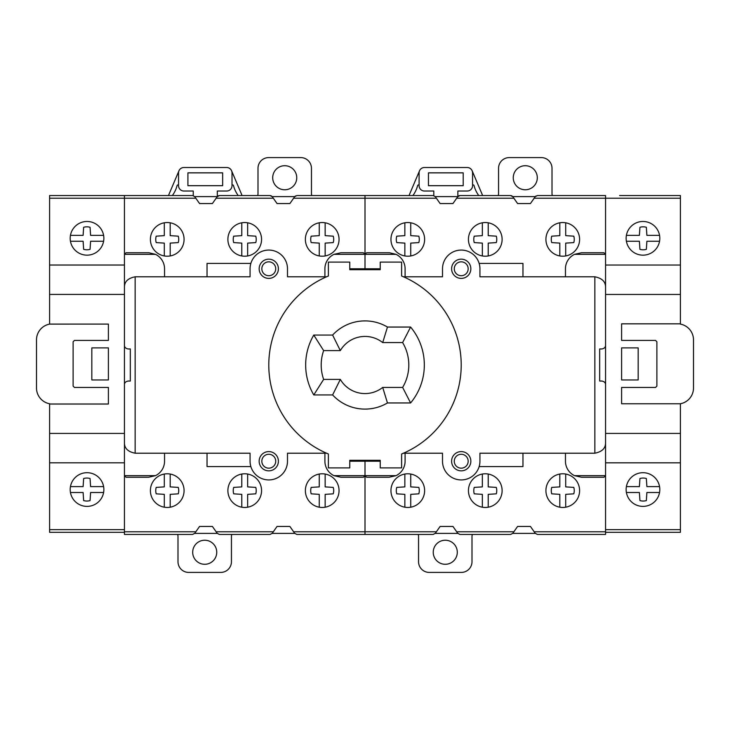 <?xml version="1.0" encoding="UTF-8"?>
<svg xmlns="http://www.w3.org/2000/svg" width="730" height="730" viewBox="0 0 730 730"><rect width="100%" height="100%" fill="white"/><g stroke="black" fill="none" stroke-linecap="round" stroke-linejoin="round"><path stroke-width="1.09" d="M619.578 195.54L680.406 195.54L619.578 195.54M680.406 532.316L605.553 532.316L680.406 532.316L680.406 403.754L621.604 403.754L621.604 387.447L655.549 387.447L656.881 386.115L656.881 341.749L655.549 340.408L621.604 340.408L621.604 323.837L680.406 323.837L680.406 195.54M680.406 403.754A16.033 16.033 0 0 0 693.5 387.986L693.5 339.879A16.033 16.033 0 0 0 680.406 324.111L680.406 323.837M621.604 348.429L621.604 379.965L638.175 379.965L638.175 347.891L621.604 347.891L621.604 348.429M605.553 294.445L680.406 294.445M605.553 433.428L680.406 433.428M680.406 529.642L605.553 529.642L605.553 462.829L680.406 462.829M680.406 265.045L605.553 265.045L605.553 195.54L537.435 195.54L535.245 196.68L536.012 195.959M659.555 492.495L646.889 492.495L646.351 500.588A11.497 11.497 0 0 1 639.936 500.588L639.398 492.495L626.395 492.495M626.395 486.609A16.836 16.836 0 0 0 641.497 506.328A16.836 16.836 0 0 0 659.811 489.556A16.836 16.836 0 0 0 626.395 486.609L639.398 486.609L639.936 478.515A11.497 11.497 0 0 1 646.351 478.515L646.889 486.609L659.555 486.609A16.836 16.836 0 0 1 659.811 489.392M626.395 241.247A16.836 16.836 0 0 1 641.497 221.537A16.836 16.836 0 0 1 659.811 238.309A16.836 16.836 0 0 1 626.395 241.247L639.398 241.247L639.936 249.341A11.497 11.497 0 0 0 646.351 249.341L646.889 241.247L659.555 241.247M659.555 235.37L646.889 235.37L646.351 227.276A11.497 11.497 0 0 0 639.936 227.276L639.398 235.37L626.395 235.37M621.604 387.447L621.604 403.754M403.453 276.798L442.508 276.798L442.508 268.777A18.706 18.706 0 0 1 461.223 250.071A18.706 18.706 0 0 1 479.929 268.777L479.929 276.798L594.859 276.798C602.131 278.23 605.699 281.78 605.553 287.456L605.553 345.235C605.608 347.234 604.358 348.475 601.803 348.967L599.668 348.967L599.668 381.033L601.803 381.033C604.358 381.525 605.608 382.766 605.553 384.765L605.553 442.544C605.717 448.202 602.15 451.751 594.859 453.202L479.929 453.202L479.929 461.223A18.706 18.706 0 0 1 461.223 479.929A18.706 18.706 0 0 1 442.508 461.223L442.508 453.202L403.453 453.202M326.547 453.202L287.492 453.202L287.492 461.223A18.706 18.706 0 0 1 268.777 479.929A18.706 18.706 0 0 1 250.071 461.223L250.071 453.202L135.141 453.202C127.869 451.77 124.301 448.22 124.447 442.553L124.447 534.46L192.601 534.46L124.447 534.46M207.037 453.202L164.542 453.202L207.037 453.202L207.037 466.57L250.846 466.57M479.154 466.57L522.963 466.57L522.963 453.202L565.458 453.202L522.963 453.202M605.553 475.65L574.492 475.65L581.5 477.256L603.947 477.256L605.553 475.65L605.553 254.35L603.947 252.744L581.5 252.744L574.501 254.35A16.033 16.033 0 0 0 565.458 268.777L565.458 276.798L522.963 276.798L522.963 263.43L479.154 263.43M268.777 451.596A9.618 9.618 0 0 0 260.446 466.032A9.618 9.618 0 0 0 277.108 466.032A9.618 9.618 0 0 0 268.777 451.596M268.777 259.159A9.618 9.618 0 0 0 260.446 273.586A9.618 9.618 0 0 0 277.108 273.586A9.618 9.618 0 0 0 268.777 259.159M192.766 195.549L194.755 196.68L192.766 195.549L124.447 195.54L124.447 287.447C124.301 281.789 127.859 278.23 135.141 276.798L250.071 276.798L250.071 268.777A18.706 18.706 0 0 1 268.777 250.071A18.706 18.706 0 0 1 287.492 268.777L287.492 276.798L326.547 276.798M461.223 259.159A9.618 9.618 0 0 0 452.892 273.586A9.618 9.618 0 0 0 469.554 273.586A9.618 9.618 0 0 0 461.223 259.159M461.223 451.596A9.618 9.618 0 0 0 452.892 466.032A9.618 9.618 0 0 0 469.554 466.032A9.618 9.618 0 0 0 461.223 451.596M270.173 195.549L219.401 195.54L217.212 196.68L212.393 203.561L199.564 203.561L195.822 198.213L49.594 198.213L49.594 195.54L124.447 195.54L124.447 254.323L126.053 252.744L148.938 252.744L155.508 254.35A16.033 16.033 0 0 1 164.542 268.777L164.542 276.798L207.037 276.798L207.037 263.43L250.846 263.43M124.447 287.447L124.447 442.553M124.447 384.756C124.401 382.766 125.642 381.525 128.197 381.033L130.323 381.033L130.323 348.967L128.197 348.967C125.642 348.475 124.392 347.224 124.447 345.244M268.777 261.833A6.953 6.953 0 0 0 262.763 272.254A6.953 6.953 0 0 0 274.799 272.254A6.953 6.953 0 0 0 268.777 261.833M461.223 261.833A6.953 6.953 0 0 0 455.201 272.254A6.953 6.953 0 0 0 467.236 272.254A6.953 6.953 0 0 0 461.223 261.833M268.777 454.27A6.953 6.953 0 0 0 262.763 464.7A6.953 6.953 0 0 0 274.799 464.7A6.953 6.953 0 0 0 268.777 454.27M461.223 454.27A6.953 6.953 0 0 0 455.201 464.7A6.953 6.953 0 0 0 467.236 464.7A6.953 6.953 0 0 0 461.223 454.27M350.035 269.689L350.035 268.777L379.965 268.777L379.965 269.689M379.965 460.311L379.965 461.223L350.035 461.223L350.035 460.311M412.915 195.54A29.401 29.401 0 0 0 417.651 185.502A0.739 0.739 0 0 1 419.102 185.685L419.102 172.855A5.347 5.347 0 0 1 424.449 167.508L467.218 167.508A5.347 5.347 0 0 1 472.556 172.855L472.556 185.685A5.347 5.347 0 0 1 467.218 191.032L457.856 191.032L457.856 196.553M433.802 195.64L433.802 191.032L424.449 191.032A5.347 5.347 0 0 1 419.102 185.685M463.203 185.685L428.455 185.685L428.455 172.855L463.203 172.855L463.203 185.685M472.137 170.765L482.22 194.527A1.715 1.715 0 0 1 482.32 195.54M478.752 195.54A29.401 29.401 0 0 1 474.016 185.502A0.739 0.739 0 0 0 472.556 185.685M419.531 170.765L409.448 194.527A1.715 1.715 0 0 0 409.348 195.54M404.849 474.044L404.849 486.883L396.755 487.412A11.497 11.497 0 0 0 396.755 493.827L404.849 494.365L404.849 507.204M404.849 222.796L404.849 235.635L396.755 236.173A11.497 11.497 0 0 0 396.755 242.588L404.849 243.117L404.849 255.956M482.338 474.044L482.338 486.883L474.235 487.412A11.497 11.497 0 0 0 474.235 493.827L482.338 494.365L482.338 507.204M482.338 222.796L482.338 235.635L474.235 236.173A11.497 11.497 0 0 0 474.235 242.588L482.338 243.117L482.338 255.956M559.819 474.044L559.819 486.883L551.725 487.412A11.497 11.497 0 0 0 551.725 493.827L559.819 494.365L559.819 507.204M559.819 222.796L559.819 235.635L551.725 236.173A11.497 11.497 0 0 0 551.725 242.588L559.819 243.117L559.819 255.956M565.704 255.956L565.704 243.117L573.798 242.588A11.497 11.497 0 0 0 573.798 236.173L565.704 235.635L565.704 222.796A16.836 16.836 0 0 1 579.483 241.347A16.836 16.836 0 0 1 561.781 256.184A16.836 16.836 0 0 1 545.921 239.376A16.836 16.836 0 0 1 565.704 222.796M468.441 490.624A16.836 16.836 0 0 0 484.291 507.432A16.836 16.836 0 0 0 502.003 492.586A16.836 16.836 0 0 0 488.215 474.044A16.836 16.836 0 0 0 468.441 490.624M435.308 533.32L433.155 534.46L435.308 533.32L440.117 526.439L452.947 526.439L457.765 533.32L459.909 534.46L457.765 533.32M605.553 453.202L605.553 534.46L537.399 534.46L535.245 533.32L530.436 526.439L517.606 526.439L512.788 533.32L510.644 534.46L459.909 534.46L510.644 534.46L512.788 533.32M442.508 453.202L405.095 453.202L442.508 453.202L405.095 453.202L405.095 461.223A16.033 16.033 0 0 1 396.062 475.65L389.136 477.256L366.606 477.256L365 475.668L365 534.46L296.845 534.46L294.692 533.32L289.883 526.439L277.053 526.439L272.235 533.32L270.091 534.46L219.356 534.46L217.212 533.32L219.356 534.46L270.091 534.46L272.235 533.32M390.952 490.624A16.836 16.836 0 0 0 406.811 507.432A16.836 16.836 0 0 0 424.513 492.586A16.836 16.836 0 0 0 410.734 474.044A16.836 16.836 0 0 0 390.952 490.624M545.921 490.624A16.836 16.836 0 0 0 561.781 507.432A16.836 16.836 0 0 0 579.483 492.586A16.836 16.836 0 0 0 565.704 474.044A16.836 16.836 0 0 0 545.921 490.624M390.952 239.376A16.836 16.836 0 0 0 406.811 256.184A16.836 16.836 0 0 0 424.513 241.347A16.836 16.836 0 0 0 410.734 222.796A16.836 16.836 0 0 0 390.952 239.376M510.726 195.549L459.955 195.54L457.765 196.68L452.947 203.561L440.117 203.561L435.308 196.68L433.319 195.549L365 195.54L365 268.777L365 254.35L363.394 252.744L340.946 252.744L333.948 254.35A16.033 16.033 0 0 0 324.905 268.777L324.905 276.798L287.492 276.798M605.553 195.54L605.553 276.798M510.598 195.54L512.788 196.68L517.606 203.561L530.436 203.561L535.245 196.68M468.441 239.376A16.836 16.836 0 0 0 484.291 256.184A16.836 16.836 0 0 0 502.003 241.347A16.836 16.836 0 0 0 488.215 222.796A16.836 16.836 0 0 0 468.441 239.376M396.062 475.65L365 475.65L365 461.223L365 534.46L433.155 534.46L296.845 534.46L294.692 533.32M605.553 534.46L537.399 534.46L535.245 533.32M538.731 195.54L586.847 195.54M461.223 195.54L509.33 195.54M383.706 195.54L431.822 195.54M458.522 195.959L459.517 195.585M512.058 195.978L511.046 195.585M433.319 195.549L435.308 196.68M442.508 276.798L405.095 276.798L405.095 268.777A16.033 16.033 0 0 0 396.062 254.35L389.491 252.744L366.606 252.744L365 254.323L365 198.213L293.624 198.213L294.692 196.68L296.882 195.54L365 195.54L365 198.213L436.376 198.213M574.492 475.65A16.033 16.033 0 0 1 565.458 461.223L565.458 453.202M410.734 507.204L410.734 494.365L418.828 493.827A11.497 11.497 0 0 0 418.828 487.412L410.734 486.883L410.734 474.044M410.734 255.956L410.734 243.117L418.828 242.588A11.497 11.497 0 0 0 418.828 236.173L410.734 235.635L410.734 222.796M488.215 507.204L488.215 494.365L496.309 493.827A11.497 11.497 0 0 0 496.309 487.412L488.215 486.883L488.215 474.044M488.215 255.956L488.215 243.117L496.309 242.588A11.497 11.497 0 0 0 496.309 236.173L488.215 235.635L488.215 222.796M565.704 507.204L565.704 494.365L573.798 493.827A11.497 11.497 0 0 0 573.798 487.412L565.704 486.883L565.704 474.044M418.007 534.46A2.674 2.674 0 0 1 418.546 536.057L418.546 561.717A10.694 10.694 0 0 0 429.231 572.411L461.305 572.411A10.694 10.694 0 0 0 472 561.717L472 536.057A2.674 2.674 0 0 1 472.529 534.46M457.299 552.263A12.027 12.027 0 0 1 439.259 562.675A12.027 12.027 0 0 1 439.259 541.842A12.027 12.027 0 0 1 457.299 552.263M552.546 195.54A2.674 2.674 0 0 1 552.008 193.943L552.008 168.283A10.694 10.694 0 0 0 541.322 157.589L509.248 157.589A10.694 10.694 0 0 0 498.553 168.283L498.553 193.943A2.674 2.674 0 0 1 498.024 195.54M537.307 177.737A12.027 12.027 0 0 1 519.267 188.157A12.027 12.027 0 0 1 519.267 167.325A12.027 12.027 0 0 1 537.307 177.737M535.3 533.384L512.734 533.384M457.81 533.384L435.253 533.384M435.253 196.616L457.81 196.616M512.734 196.616L535.3 196.616M172.362 195.54A29.401 29.401 0 0 0 177.098 185.502A0.739 0.739 0 0 1 178.549 185.685L178.549 172.855A5.347 5.347 0 0 1 183.896 167.508L226.665 167.508A5.347 5.347 0 0 1 232.012 172.855L232.012 185.685A5.347 5.347 0 0 1 226.665 191.032L217.312 191.032L217.312 196.553M193.249 195.64L193.249 191.032L183.896 191.032A5.347 5.347 0 0 1 178.549 185.685M222.65 185.685L187.911 185.685L187.911 172.855L222.65 172.855L222.65 185.685M231.583 170.765L241.666 194.527A1.715 1.715 0 0 1 241.767 195.54M238.199 195.54A29.401 29.401 0 0 1 233.463 185.502A0.739 0.739 0 0 0 232.012 185.685M178.978 170.765L168.895 194.527A1.715 1.715 0 0 0 168.794 195.54M164.296 474.044L164.296 486.883L156.202 487.412A11.497 11.497 0 0 0 156.202 493.827L164.296 494.365L164.296 507.204M164.296 222.796L164.296 235.635L156.202 236.173A11.497 11.497 0 0 0 156.202 242.588L164.296 243.117L164.296 255.956M241.785 474.044L241.785 486.883L233.691 487.412A11.497 11.497 0 0 0 233.691 493.827L241.785 494.365L241.785 507.204M241.785 222.796L241.785 235.635L233.691 236.173A11.497 11.497 0 0 0 233.691 242.588L241.785 243.117L241.785 255.956M319.265 474.044L319.265 486.883L311.172 487.412A11.497 11.497 0 0 0 311.172 493.827L319.265 494.365L319.265 507.204M319.265 222.796L319.265 235.635L311.172 236.173A11.497 11.497 0 0 0 311.172 242.588L319.265 243.117L319.265 255.956M325.151 255.956L325.151 243.117L333.245 242.588A11.497 11.497 0 0 0 333.245 236.173L325.151 235.635L325.151 222.796A16.836 16.836 0 0 1 338.93 241.347A16.836 16.836 0 0 1 321.227 256.184A16.836 16.836 0 0 1 305.368 239.376A16.836 16.836 0 0 1 325.151 222.796M227.888 490.624A16.836 16.836 0 0 0 243.738 507.432A16.836 16.836 0 0 0 261.45 492.586A16.836 16.836 0 0 0 247.662 474.044A16.836 16.836 0 0 0 227.888 490.624M194.755 533.32L192.601 534.46L194.755 533.32L199.564 526.439L212.393 526.439L217.212 533.32M333.938 475.65L365 475.65L363.394 477.256L340.946 477.256L333.938 475.65A16.033 16.033 0 0 1 324.905 461.223L324.905 453.202L287.492 453.202M150.398 490.624A16.836 16.836 0 0 0 166.257 507.432A16.836 16.836 0 0 0 183.96 492.586A16.836 16.836 0 0 0 170.181 474.044A16.836 16.836 0 0 0 150.398 490.624M305.368 490.624A16.836 16.836 0 0 0 321.227 507.432A16.836 16.836 0 0 0 338.93 492.586A16.836 16.836 0 0 0 325.151 474.044A16.836 16.836 0 0 0 305.368 490.624M150.398 239.376A16.836 16.836 0 0 0 166.257 256.184A16.836 16.836 0 0 0 183.96 241.347A16.836 16.836 0 0 0 170.181 222.796A16.836 16.836 0 0 0 150.398 239.376M270.045 195.54L272.235 196.68L277.053 203.561L289.883 203.561L293.624 198.213M227.888 239.376A16.836 16.836 0 0 0 243.738 256.184A16.836 16.836 0 0 0 261.45 241.347A16.836 16.836 0 0 0 247.662 222.796A16.836 16.836 0 0 0 227.888 239.376M298.178 195.54L346.294 195.54M220.67 195.54L268.777 195.54M143.153 195.54L191.269 195.54M217.969 195.959L218.964 195.585M271.505 195.978L270.492 195.585M295.458 195.959L294.692 196.68M195.822 198.213L194.755 196.68M250.071 453.202L244.723 453.202M164.542 453.202L164.542 461.223A16.033 16.033 0 0 1 155.508 475.65L148.582 477.256L126.053 477.256L124.447 475.668L124.447 529.642L49.594 529.642L49.594 532.316L124.447 532.316L49.594 532.316M170.181 507.204L170.181 494.365L178.275 493.827A11.497 11.497 0 0 0 178.275 487.412L170.181 486.883L170.181 474.044M170.181 255.956L170.181 243.117L178.275 242.588A11.497 11.497 0 0 0 178.275 236.173L170.181 235.635L170.181 222.796M247.662 507.204L247.662 494.365L255.765 493.827A11.497 11.497 0 0 0 255.765 487.412L247.662 486.883L247.662 474.044M247.662 255.956L247.662 243.117L255.765 242.588A11.497 11.497 0 0 0 255.765 236.173L247.662 235.635L247.662 222.796M325.151 507.204L325.151 494.365L333.245 493.827A11.497 11.497 0 0 0 333.245 487.412L325.151 486.883L325.151 474.044M177.454 534.46A2.674 2.674 0 0 1 177.992 536.057L177.992 561.717A10.694 10.694 0 0 0 188.678 572.411L220.752 572.411A10.694 10.694 0 0 0 231.446 561.717L231.446 536.057A2.674 2.674 0 0 1 231.976 534.46M216.746 552.263A12.027 12.027 0 0 1 198.706 562.675A12.027 12.027 0 0 1 198.706 541.842A12.027 12.027 0 0 1 216.746 552.263M311.993 195.54A2.674 2.674 0 0 1 311.454 193.943L311.454 168.283A10.694 10.694 0 0 0 300.769 157.589L268.695 157.589A10.694 10.694 0 0 0 258 168.283L258 193.943A2.674 2.674 0 0 1 257.471 195.54M296.754 177.737A12.027 12.027 0 0 1 278.714 188.157A12.027 12.027 0 0 1 278.714 167.325A12.027 12.027 0 0 1 296.754 177.737M294.747 533.384L272.19 533.384M217.266 533.384L194.7 533.384M194.7 196.616L217.266 196.616M272.19 196.616L294.747 196.616M387.457 327.049L410.607 327.049A59.34 59.34 0 0 1 410.607 402.951L387.457 402.951A44.101 44.101 0 0 1 332.615 394.939L313.772 394.939A59.34 59.34 0 0 1 313.772 335.061L332.615 335.061A44.101 44.101 0 0 1 387.457 327.049L382.702 342.58L402.632 342.58L410.607 327.049M402.632 342.58A43.8 43.8 0 0 1 402.632 387.42L410.607 402.951M402.632 387.42L382.702 387.42L387.457 402.951M382.702 387.42A28.561 28.561 0 0 1 340.326 379.399L332.615 394.939M340.326 379.399L323.636 379.399L313.772 394.939M323.636 379.399A43.8 43.8 0 0 1 323.636 350.601L313.772 335.061M323.636 350.601L340.326 350.601L332.615 335.061M380.239 460.311L380.239 467.903L401.619 467.903L401.619 453.978A96.223 96.223 0 0 0 401.619 276.022L401.619 262.097L380.239 262.097L380.239 269.689L349.761 269.689L349.761 262.097L328.381 262.097L328.381 276.022A96.223 96.223 0 0 0 328.381 453.978L328.381 467.903L349.761 467.903L349.761 460.311L380.239 460.311M340.326 350.601A28.561 28.561 0 0 1 382.702 342.58M49.594 198.213L49.594 324.111A16.033 16.033 0 0 0 36.5 339.879L36.5 387.986A16.033 16.033 0 0 0 49.594 403.754L49.594 529.642M108.396 379.436L108.396 347.891L91.825 347.891L91.825 379.965L108.396 379.965L108.396 379.436M49.594 324.111L108.396 324.102L108.396 340.408L74.451 340.408L73.119 341.749L73.119 386.115L74.451 387.447L108.396 387.447L108.396 404.018L49.594 404.018M124.447 433.419L49.594 433.419M124.447 294.427L49.594 294.427M70.445 235.37L83.111 235.37L83.649 227.276A11.497 11.497 0 0 1 90.064 227.276L90.602 235.37L103.605 235.37M103.605 241.247A16.836 16.836 0 0 0 88.503 221.537A16.836 16.836 0 0 0 70.189 238.309A16.836 16.836 0 0 0 103.605 241.247L90.602 241.247L90.064 249.341A11.497 11.497 0 0 1 83.649 249.341L83.111 241.247L70.445 241.247A16.836 16.836 0 0 1 70.189 238.473M103.605 486.609A16.836 16.836 0 0 1 88.503 506.328A16.836 16.836 0 0 1 70.189 489.556A16.836 16.836 0 0 1 103.605 486.609L90.602 486.609L90.064 478.515A11.497 11.497 0 0 0 83.649 478.515L83.111 486.609L70.445 486.609M70.445 492.495L83.111 492.495L83.649 500.588A11.497 11.497 0 0 0 90.064 500.588L90.602 492.495L103.605 492.495M124.447 462.82L49.594 462.82M124.447 265.026L49.594 265.026M108.396 340.408L108.396 324.102M534.178 198.213L680.406 198.213M594.859 276.798L594.859 453.202M135.141 276.798L135.141 453.202M513.865 531.787L456.688 531.787M605.553 531.787L534.178 531.787M436.376 531.787L293.624 531.787M513.865 198.213L456.688 198.213M605.553 254.35L574.501 254.35M396.062 254.35L333.948 254.35M273.312 531.787L216.135 531.787M195.822 531.787L124.447 531.787M273.312 198.213L216.135 198.213M155.508 475.65L124.447 475.65M155.508 254.35L124.447 254.35"/></g></svg>
